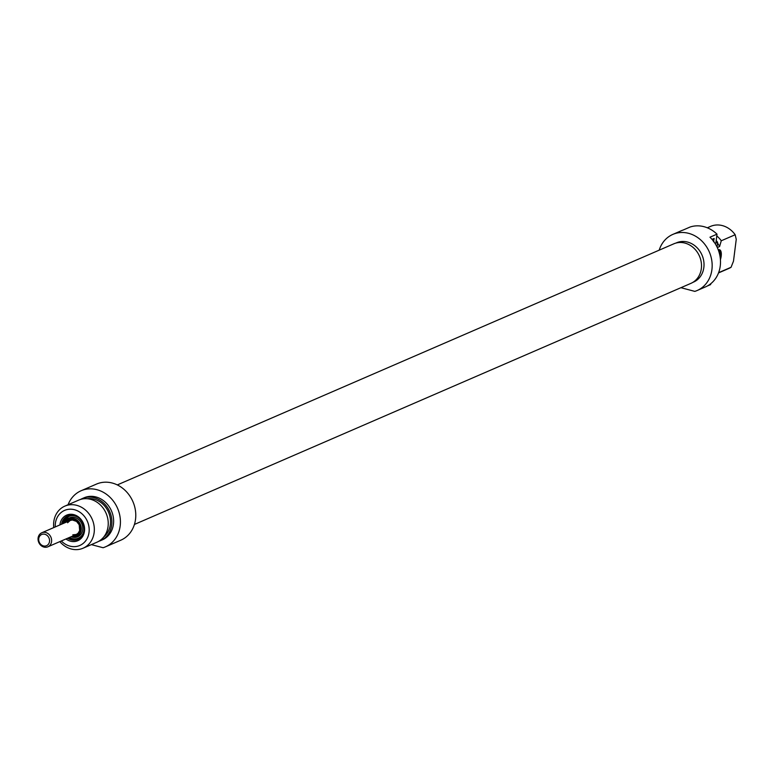 <?xml version="1.0" encoding="UTF-8"?>
<svg xmlns="http://www.w3.org/2000/svg" width="775" height="775" viewBox="0 0 775 775"><rect width="100%" height="100%" fill="white"/><g stroke="black" fill="none" stroke-linecap="round" stroke-linejoin="round"><path stroke-width="1.16" d="M713.455 241.568L713.727 239.504L712.913 239.252M712.777 240.269L712.961 238.845L714.172 238.506L713.572 241.044M713.901 241.132L713.756 241.887M714.182 238.971L713.252 238.719M713.165 238.758L713.097 239.301M713.678 239.456L713.048 240.618M713.639 239.456L712.903 239.262M717.292 247.554L719.578 246.557L721.273 240.763L735.175 234.748L736.25 239.339L733.489 261.165L731.058 267.278L718.619 272.674M659.196 250.16A30.574 26.476 66.6 0 1 672.845 234.399A30.574 26.476 66.6 0 1 709.299 251.923A30.574 26.476 66.6 0 1 697.161 290.509L705.492 286.895A30.574 26.476 -113.4 0 0 709.977 237.208L717.001 234.166L715.868 243.108L717.631 242.343L717.04 247.012M710.733 283.737L710.636 284.58L707.304 286.014M720.421 259.644A8.409 3.468 104.9 0 0 718.27 249.879M717.001 234.166A30.574 26.476 -113.4 0 0 690.089 227.027L683.066 230.068A30.574 26.476 -113.4 0 0 681.186 230.785L672.845 234.399M718.406 250.248A7.643 3.158 -75.1 0 1 718.619 250.286A7.643 3.158 -75.1 0 1 720.082 256.699M731.058 267.278A22.93 19.859 66.6 0 1 728.771 268.479L718.522 272.926M697.161 290.509A30.574 26.476 66.6 0 1 694.817 291.381L680.934 287.69M707.313 227.792L710.539 226.397A22.93 19.859 66.6 0 1 735.175 234.748M721.273 240.763A22.93 19.859 -113.4 0 0 716.778 235.939M675.771 243.127L676.498 242.807A21.4 18.532 66.6 0 1 702.014 255.082A21.4 18.532 66.6 0 1 693.518 282.09L692.782 282.41M719.578 246.557A19.113 16.546 -113.4 0 0 717.524 243.118M717.631 242.343A22.93 19.859 -113.4 0 0 716.197 240.521M134.424 524.442L690.932 283.359A21.535 18.648 -113.4 0 0 699.486 256.176A21.535 18.648 -113.4 0 0 673.814 243.825L117.296 484.918M87.294 498.732A21.4 18.532 66.6 0 1 108.51 512.197A21.4 18.532 66.6 0 1 103.821 536.891M59.82 541.618A22.93 19.859 -113.4 0 0 71.203 548.991A22.93 19.859 -113.4 0 0 83.08 548.206A22.93 19.859 -113.4 0 0 92.186 519.269A22.93 19.859 -113.4 0 0 64.848 506.123A22.93 19.859 -113.4 0 0 53.746 527.591M55.248 526.942A19.113 16.546 66.6 0 1 72.385 509.32A19.113 16.546 66.6 0 1 89.144 531.243A19.113 16.546 66.6 0 1 69.905 546.113A19.113 16.546 66.6 0 1 61.332 540.969M61.535 524.22A12.807 11.082 66.6 0 1 67.648 515.947A12.807 11.082 66.6 0 1 82.906 523.29A12.807 11.082 66.6 0 1 77.82 539.448A12.807 11.082 66.6 0 1 71.193 539.884A12.807 11.082 66.6 0 1 67.609 538.247M65.972 538.954A13.95 12.08 -113.4 0 0 70.525 541.202A13.95 12.08 -113.4 0 0 84.494 531.098A13.95 12.08 -113.4 0 0 73.722 514.61A13.95 12.08 -113.4 0 0 59.898 524.927M78.585 538.896A12.807 11.082 -113.4 0 0 79.098 538.78M68.074 504.719A30.574 26.476 66.6 0 1 81.104 490.749A30.574 26.476 66.6 0 1 117.558 508.284A30.574 26.476 66.6 0 1 105.419 546.859A30.574 26.476 66.6 0 1 103.075 547.731L91.363 544.622M64.848 506.123L78.75 500.098A22.93 19.859 66.6 0 1 106.088 513.253A22.93 19.859 66.6 0 1 96.982 542.19L83.08 548.206M80.61 499.42A22.93 19.859 66.6 0 1 82.392 498.519A22.93 19.859 66.6 0 1 109.73 511.674A22.93 19.859 66.6 0 1 100.624 540.611A22.93 19.859 66.6 0 1 98.754 541.289M82.392 498.519L84.146 497.763A22.93 19.859 66.6 0 1 111.484 510.909A22.93 19.859 66.6 0 1 102.378 539.846L100.624 540.611M105.419 546.859L120.774 540.214A30.574 26.476 -113.4 0 0 132.912 501.628A30.574 26.476 -113.4 0 0 96.458 484.094L81.104 490.749M65.061 522.689L65.177 522.398A10.317 8.932 66.6 0 0 65.061 522.689A9.61 8.322 66.6 0 1 75.679 519.25A9.61 8.322 66.6 0 1 81.007 530.952A9.61 8.322 66.6 0 1 71.503 536.823A9.61 8.322 66.6 0 1 71.155 536.717L71.436 536.833A10.317 8.932 66.6 0 1 71.145 536.717M65.177 522.398A10.317 8.932 66.6 0 1 76.463 518.087A10.317 8.932 66.6 0 1 82.538 530.652A10.317 8.932 66.6 0 1 72.288 537.123A10.317 8.932 66.6 0 1 71.436 536.833M66.815 521.933A8.457 7.324 66.6 0 1 69.372 519.938A8.457 7.324 66.6 0 1 79.457 524.791A8.457 7.324 66.6 0 1 76.095 535.457A8.457 7.324 66.6 0 1 72.898 535.961M66.989 521.856A8.457 7.324 66.6 0 1 69.459 519.899M76.183 535.418A8.457 7.324 66.6 0 1 73.073 535.883M49.513 541.522A6.113 5.299 66.6 0 1 40.804 544.418A6.113 5.299 66.6 0 1 42.082 534.333A6.113 5.299 66.6 0 1 49.513 541.522M51.567 541.57A7.643 6.617 -113.4 0 0 48.786 534.188A7.643 6.617 -113.4 0 0 41.792 532.774A7.643 6.617 -113.4 0 0 38.76 542.413A7.643 6.617 -113.4 0 0 47.876 546.801A7.643 6.617 -113.4 0 0 51.567 541.57M67.086 521.817A8.409 7.285 66.6 0 1 71.067 519.463M77.597 534.547A8.409 7.285 66.6 0 1 73.16 535.845M69.769 520.655A7.673 6.646 66.6 0 1 74.342 520.132A7.673 6.646 66.6 0 1 78.982 523.842M79.825 525.779A7.673 6.646 66.6 0 1 75.843 534.682M79.602 538.441A12.613 10.918 66.6 0 1 78.972 538.741A12.613 10.918 66.6 0 1 72.346 539.148A12.613 10.918 66.6 0 1 69.033 537.637M62.949 523.609A12.613 10.918 66.6 0 1 68.946 515.588A12.613 10.918 66.6 0 1 69.595 515.336M84.097 529.499A11.848 10.259 66.6 0 1 72.094 538.567A11.848 10.259 66.6 0 1 69.459 537.453M63.376 523.416A11.848 10.259 66.6 0 1 79.195 518.175M67.59 522.767L70.205 520.461L72.395 519.996L76.56 521.439L79.195 524.791L79.651 530.546L78.139 533.19L76.299 534.479L72.811 534.818M68.956 537.666L72.249 539.158L79.496 538.509M62.872 523.638L69.469 515.365M47.876 546.801L76.957 534.198M41.792 532.774L70.874 520.17"/></g></svg>
